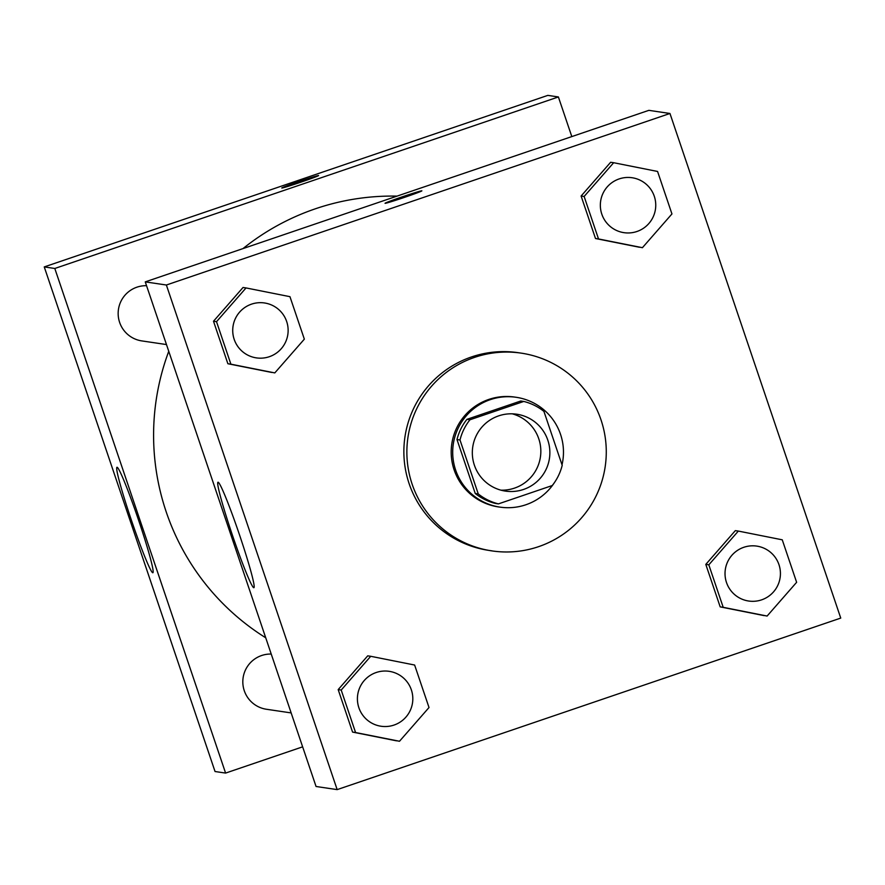 <?xml version="1.0" encoding="UTF-8"?>
<svg xmlns="http://www.w3.org/2000/svg" width="885" height="885" viewBox="0 0 885 885"><rect width="100%" height="100%" fill="white"/><g stroke="black" fill="none" stroke-linecap="round" stroke-linejoin="round"><path stroke-width="1.33" d="M512.227 413.815A38.863 38.774 -81.6 0 1 500.921 490.168M498.642 415.873A38.863 38.774 -81.6 0 1 549.452 458.353A38.863 38.774 -81.6 0 1 472.479 456.173A38.863 38.774 -81.6 0 1 498.642 415.873M460.001 439.989L478.265 493.93A52.768 52.646 -81.6 0 0 498.421 503.886L552.24 485.544A52.768 52.646 -81.6 0 0 562.196 465.344L543.932 411.403A52.768 52.646 -81.6 0 0 523.776 401.447L469.946 419.778A52.768 52.646 -81.6 0 0 460.001 439.989L456.992 439.546L475.245 493.476L478.265 493.93M523.776 401.447L520.767 401.005L466.937 419.335L469.946 419.778M498.421 503.886L495.401 503.432A52.768 52.646 -81.6 0 1 475.245 493.476M456.992 439.546A52.768 52.646 -81.6 0 1 466.937 419.335M562.019 464.824A55.523 55.39 98.4 0 0 516.221 397.299A55.523 55.39 98.4 0 0 453.297 444.104A55.523 55.39 98.4 0 0 554.309 482.767M499.948 507.138L498.432 506.917A55.523 55.39 -81.6 0 1 488.785 399.434A55.523 55.39 -81.6 0 1 514.716 397.077L516.221 397.299M474.548 357.385A99.939 99.695 -81.6 0 1 605.196 466.605A99.939 99.695 -81.6 0 1 407.266 461.019A99.939 99.695 -81.6 0 1 474.548 357.385M491.927 550.846L488.907 550.404A99.939 99.695 -81.6 0 1 471.539 356.932A99.939 99.695 -81.6 0 1 518.212 352.695L521.221 353.137M840.75 618.084L669.956 113.479L166.369 285.014L337.163 789.619L840.75 618.084M613.659 162.718L610.639 162.276L581.113 196.027L595.494 238.507L642.422 247.689L671.947 213.938L657.566 171.458L613.659 162.718L584.133 196.47L598.514 238.95L642.422 247.689M738.344 531.077L735.324 530.635L705.799 564.387L720.18 606.867L767.107 616.048L796.633 582.297L782.251 539.817L738.344 531.077L708.819 564.829L723.2 607.32L767.107 616.048M370.726 656.294L367.717 655.851L338.181 689.603L352.562 732.083L399.489 741.265L429.015 707.524L414.634 665.033L370.726 656.294L341.201 690.046L355.582 732.537L399.489 741.265M246.041 287.935L243.032 287.492L213.495 321.244L227.876 363.724L274.804 372.906L304.34 339.154L289.959 296.674L246.041 287.935L216.515 321.686L230.897 364.177L274.804 372.906M669.956 113.479L648.849 110.348L145.262 281.884L316.056 786.488L337.163 789.619M239.724 535.525A55.7 3.396 71.2 0 1 253.895 587.695A55.7 3.396 71.2 0 1 232.722 536.067A55.7 3.396 71.2 0 1 217.975 482.248A55.7 3.396 71.2 0 1 239.724 535.525M145.262 281.884L166.369 285.014M421.824 190.817A19.437 0.608 161.3 0 1 421.868 190.839A19.437 0.608 161.3 0 1 403.66 197.643A19.437 0.608 161.3 0 1 385.052 203.296A19.437 0.608 161.3 0 1 402.697 196.68A19.437 0.608 161.3 0 1 421.824 190.817M242.988 248.596A238.961 238.397 -81.6 0 1 315.414 208.783A238.961 238.397 -81.6 0 1 397.044 196.127M265.721 637.786A238.961 238.397 -81.6 0 1 168.758 351.301M146.556 285.7A27.756 27.689 98.4 0 0 118.258 311.066A27.756 27.689 98.4 0 0 141.777 340.902L166.48 344.564M291.165 712.923L266.462 709.261A27.756 27.689 -81.6 0 1 261.628 655.519A27.756 27.689 -81.6 0 1 271.23 654.059M558.391 96.952L54.804 268.476L225.598 773.081L215.044 771.521L44.25 266.916L547.837 95.381L558.391 96.952L571.81 136.589M225.598 773.081L302.637 746.84M117.074 467.269A55.7 3.396 71.2 0 1 138.425 519.727A55.7 3.396 71.2 0 1 152.884 572.728A55.7 3.396 71.2 0 1 131.71 521.099A55.7 3.396 71.2 0 1 116.964 467.28A55.7 3.396 71.2 0 1 117.074 467.269M44.25 266.916L54.804 268.476M318.6 175.54A19.437 0.608 -18.7 0 0 298.876 181.591A19.437 0.608 161.3 0 1 318.589 175.54A19.437 0.608 161.3 0 1 300.38 182.343A19.437 0.608 161.3 0 1 281.784 187.996A19.437 0.608 161.3 0 1 298.865 181.569A19.437 0.608 -18.7 0 0 281.784 188.007M251.528 304.141A27.756 27.689 -81.6 0 1 264.493 302.958A27.756 27.689 -81.6 0 1 264.504 302.969A27.756 27.689 -81.6 0 1 287.835 334.486A27.756 27.689 -81.6 0 1 256.373 357.883A27.756 27.689 -81.6 0 1 256.351 357.883A27.756 27.689 -81.6 0 1 251.528 304.141M243.032 287.492L213.495 321.244L216.515 321.686M213.495 321.244L227.876 363.724L230.897 364.177M227.876 363.724L271.795 372.463M256.351 357.883L256.373 357.883A27.756 27.689 -81.6 0 1 251.539 304.141A27.756 27.689 -81.6 0 1 264.504 302.969L264.504 302.969M381.037 726.242L381.048 726.242A27.756 27.689 -81.6 0 1 376.225 672.5A27.756 27.689 -81.6 0 1 389.179 671.328L389.179 671.328A27.756 27.689 -81.6 0 1 412.521 702.845A27.756 27.689 -81.6 0 1 381.048 726.242A27.756 27.689 -81.6 0 1 381.037 726.242A27.756 27.689 -81.6 0 1 376.213 672.5A27.756 27.689 -81.6 0 1 389.19 671.328L389.19 671.328M367.717 655.851L338.181 689.603L341.201 690.046M338.181 689.603L352.562 732.083L355.582 732.537M352.562 732.083L396.469 740.822M623.969 232.666L623.98 232.666A27.756 27.689 -81.6 0 1 619.157 178.925A27.756 27.689 -81.6 0 1 632.111 177.741L632.111 177.741A27.756 27.689 -81.6 0 1 655.453 209.269A27.756 27.689 -81.6 0 1 623.98 232.666A27.756 27.689 -81.6 0 1 623.969 232.666A27.756 27.689 -81.6 0 1 619.146 178.925A27.756 27.689 -81.6 0 1 632.122 177.741L632.122 177.741M610.639 162.276L581.113 196.027L584.133 196.47M581.113 196.027L595.494 238.507L598.514 238.95M595.494 238.507L639.401 247.247M748.655 601.026L748.666 601.026A27.756 27.689 -81.6 0 1 743.842 547.284A27.756 27.689 -81.6 0 1 756.797 546.111L756.797 546.111A27.756 27.689 -81.6 0 1 780.128 577.628A27.756 27.689 -81.6 0 1 748.666 601.026A27.756 27.689 -81.6 0 1 748.655 601.026A27.756 27.689 -81.6 0 1 743.831 547.284A27.756 27.689 -81.6 0 1 756.808 546.111L756.808 546.111M735.324 530.635L705.799 564.387L708.819 564.829M705.799 564.387L720.18 606.867L723.2 607.32M720.18 606.867L764.087 615.606"/></g></svg>

